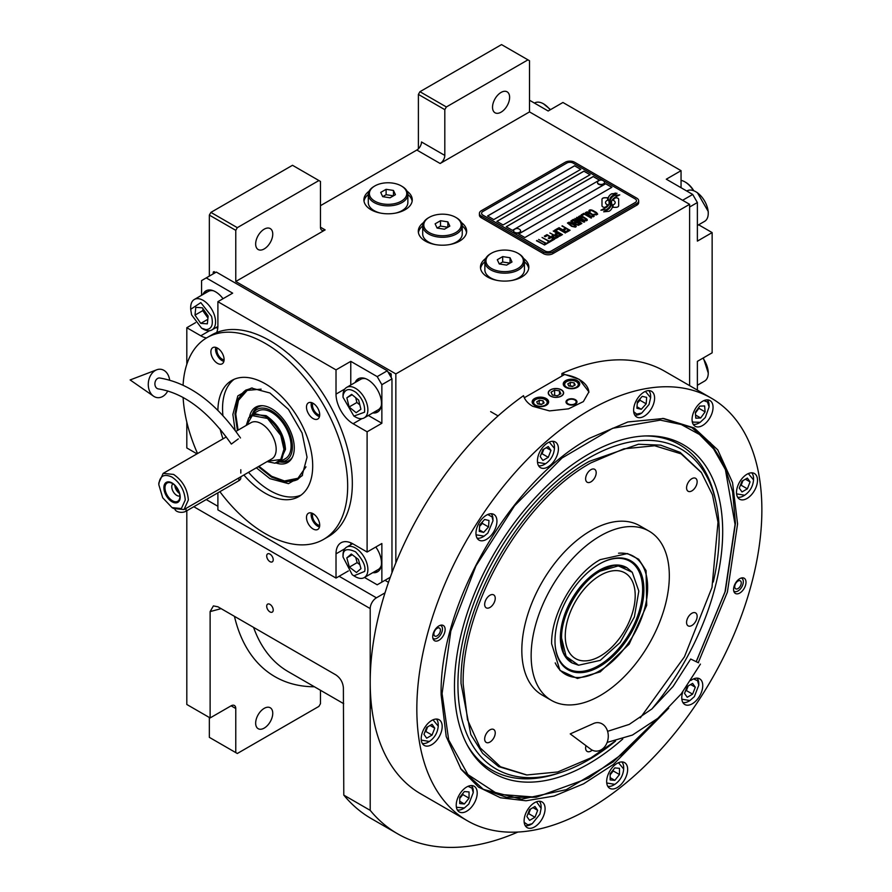 <?xml version="1.0" encoding="UTF-8"?>
<svg xmlns="http://www.w3.org/2000/svg" width="892" height="892" viewBox="0 0 892 892"><rect width="100%" height="100%" fill="white"/><g stroke="black" fill="none" stroke-linecap="round" stroke-linejoin="round"><path stroke-width="1.34" d="M418.393 148.83L418.393 94.407L419.942 91.709L446.368 106.962L527.964 59.853L529.514 60.756L529.514 111.901L440.146 163.492A6.59 3.802 -60 0 0 444.807 155.42L421.492 141.962A6.59 3.802 120 0 1 416.832 150.034L320.473 205.673M209.341 276.107L209.341 215.095L210.891 212.396L237.317 227.661L318.912 180.541L320.473 181.444L320.473 227.204A6.59 3.802 -60 0 0 321.834 230.225A6.59 3.802 -60 0 0 325.134 229.902L235.767 281.493L395.847 373.915L395.847 562.852M423.533 222.576A24.173 13.96 0 0 0 418.303 231.24A24.173 13.96 0 0 0 425.384 241.119A24.173 13.96 0 0 0 451.731 244.14A24.173 13.96 0 0 0 466.661 231.24A24.173 13.96 0 0 0 461.42 222.576M369.132 191.167A24.173 13.96 0 0 0 363.903 199.841A24.173 13.96 0 0 0 370.983 209.709A24.173 13.96 0 0 0 397.33 212.731A24.173 13.96 0 0 0 412.26 199.841A24.173 13.96 0 0 0 407.02 191.167M485.705 258.468A24.173 13.96 0 0 0 480.465 267.143A24.173 13.96 0 0 0 487.556 277.011A24.173 13.96 0 0 0 513.904 280.032A24.173 13.96 0 0 0 528.822 267.143A24.173 13.96 0 0 0 523.593 258.468M529.514 111.901L689.605 204.324L395.847 373.915M444.807 155.42L444.807 109.66L418.393 94.407M210.891 212.396L292.498 165.288L318.912 180.541M255.658 243.984A12.087 6.98 120 0 0 258.167 249.526A12.087 6.98 120 0 0 267.477 246.281A12.087 6.98 120 0 0 272.751 234.117A12.087 6.98 120 0 0 270.254 228.586A12.087 6.98 120 0 0 260.932 231.82A12.087 6.98 120 0 0 255.658 243.984M237.317 227.661L235.767 230.348L235.767 281.493M462.257 225.91A24.173 13.96 180 0 1 466.538 232.589M422.697 225.91A24.173 13.96 0 0 0 418.415 232.589M407.867 194.501A24.173 13.96 180 0 1 412.149 201.179M368.296 194.501A24.173 13.96 0 0 0 364.014 201.179M524.429 261.802A24.173 13.96 180 0 1 528.711 268.481M484.869 261.802A24.173 13.96 0 0 0 480.576 268.481M209.341 215.095L235.767 230.348M384.976 580.313L388.488 582.342M385.021 592.846L376.424 597.807A8.797 5.073 120 0 0 370.202 608.578L370.202 810.36A290.134 167.518 120 0 0 397.654 833.819A290.134 167.518 120 0 0 517.895 832.046M689.605 385.623L689.605 204.324M492.529 107.23A12.087 6.98 120 0 0 495.027 112.771A12.087 6.98 120 0 0 504.348 109.526A12.087 6.98 120 0 0 509.622 97.362A12.087 6.98 120 0 0 507.113 91.831A12.087 6.98 120 0 0 497.803 95.065A12.087 6.98 120 0 0 492.529 107.23M446.368 106.962L444.807 109.66M419.942 91.709L501.538 44.6L527.964 59.853M209.341 717.491L209.341 737.349L235.767 752.603L235.767 708.516A6.59 3.802 -60 0 0 234.395 705.494A6.59 3.802 -60 0 0 231.106 705.817L210.122 717.937L186.807 704.479L186.807 510.77M273.22 610.017A4.616 2.665 -120 0 0 271.201 605.367A4.616 2.665 -120 0 0 267.645 604.129A4.616 2.665 -120 0 0 266.697 606.248A4.616 2.665 -120 0 0 268.704 610.886A4.616 2.665 -120 0 0 272.261 612.124A4.616 2.665 -120 0 0 273.22 610.017M273.22 559.763A4.616 2.665 -120 0 0 271.201 555.114A4.616 2.665 -120 0 0 267.645 553.876A4.616 2.665 -120 0 0 266.697 555.995A4.616 2.665 -120 0 0 268.704 560.633A4.616 2.665 -120 0 0 272.261 561.871A4.616 2.665 -120 0 0 273.22 559.763M210.122 717.937L210.122 611.589L213.4 605.902L217.893 606.783L335.871 674.898C340.376 677.987 342.874 682.269 343.387 687.765L343.788 795.106L370.202 810.36M343.788 795.106A290.134 167.518 120 0 0 371.239 818.566L397.654 833.819M320.473 690.274L320.473 703.699L318.912 706.386L237.317 753.495L235.767 752.603M255.658 723.167A12.087 6.98 120 0 0 258.167 728.697A12.087 6.98 120 0 0 267.477 725.464A12.087 6.98 120 0 0 272.751 713.299A12.087 6.98 120 0 0 270.254 707.769A12.087 6.98 120 0 0 260.932 711.002A12.087 6.98 120 0 0 255.658 723.167M607.563 198.738L607.563 198.648A19.133 11.05 0 0 1 607.63 197.723L604.731 197.723A2.743 1.583 0 0 0 601.988 199.306L601.988 205.751A2.743 1.583 0 0 0 602.791 206.877A2.743 1.583 0 0 0 604.731 207.334L605.099 207.334A12.744 7.359 0 0 0 607.697 204.859A4.828 2.788 0 0 1 606.917 204.502A4.828 2.788 0 0 1 605.512 202.529A4.828 2.788 0 0 1 607.753 200.176A19.133 11.05 180 0 1 607.563 198.738A19.133 11.05 180 0 1 607.563 198.693M607.642 204.937A4.828 2.788 180 0 1 606.917 204.591A4.828 2.788 180 0 1 605.512 202.618A4.828 2.788 180 0 1 605.512 202.573L605.512 202.529M638.683 200.823A6.59 3.802 180 0 0 636.754 198.135L574.593 162.244A6.59 3.802 180 0 0 565.26 162.244L481.334 210.702A6.59 3.802 180 0 0 479.405 213.389A6.59 3.802 180 0 0 481.334 216.076L481.334 217.782L543.507 253.674A6.59 3.802 180 0 0 552.828 253.674L636.754 205.227A6.59 3.802 180 0 0 638.683 202.529L638.683 200.823A6.59 3.802 180 0 1 636.754 203.521L636.754 205.227M481.334 217.782A6.59 3.802 180 0 1 479.405 215.095L479.405 213.389M551.278 250.986L635.204 202.529A4.393 2.542 0 0 0 636.487 200.733A4.393 2.542 0 0 0 635.204 198.938L573.032 163.046A4.393 2.542 0 0 0 566.821 163.046L482.884 211.504A4.393 2.542 0 0 0 481.602 213.3A4.393 2.542 0 0 0 482.884 215.095L545.057 250.986A4.393 2.542 0 0 0 551.278 250.986L551.278 251.076A4.393 2.542 180 0 1 545.057 251.076L482.884 215.184A4.393 2.542 180 0 1 481.602 213.389A4.393 2.542 180 0 1 481.602 213.344M580.803 169.335L574.593 165.745L487.556 215.987L493.767 219.577L580.803 169.335M590.125 174.709L583.914 171.119L496.877 221.372L503.088 224.962L590.125 174.709M599.457 180.095L593.236 176.505L506.199 226.758L512.421 230.348L599.457 180.095M611.89 187.275L605.668 183.685L518.631 233.938L524.853 237.528L611.89 187.275M609.113 202.763A16.725 9.656 180 0 1 609.113 202.807L609.113 202.718A16.725 9.656 0 0 1 609.046 203.61A11.328 6.545 0 0 1 605.59 207.736A130.232 75.184 0 0 1 600.896 210.2L606.348 209.698A20.181 11.652 0 0 0 609.091 207.435A10.526 6.077 0 0 0 610.329 204.569A10.526 6.077 0 0 0 610.273 203.889L610.273 203.978A393.64 227.27 180 0 1 609.827 201.503A16.58 9.578 180 0 1 609.749 200.577A16.58 9.578 180 0 1 609.749 200.533M609.113 202.718A16.725 9.656 0 0 0 608.612 200.365A11.997 6.924 0 0 1 608.244 198.648A11.997 6.924 0 0 1 608.678 196.797L608.678 196.887A11.997 6.924 0 0 0 608.244 198.704M609.749 200.577L609.749 200.488A16.58 9.578 0 0 1 610.128 198.47A10.894 6.289 0 0 1 613.306 195.214A78.195 45.146 0 0 1 617.052 193.308L611.6 193.787A12.655 7.303 0 0 0 608.678 196.797M609.749 200.488A16.58 9.578 0 0 0 609.827 201.414A393.64 227.27 0 0 0 610.273 203.889M610.842 205.639L610.842 205.729A16.725 9.656 180 0 0 610.975 204.513A16.725 9.656 180 0 1 610.975 204.513L610.975 204.424A16.725 9.656 0 0 1 610.842 205.639A12.633 7.292 0 0 1 608.076 209.352A27.44 15.844 0 0 1 603.694 211.805L609.046 211.292A11.93 6.891 0 0 0 612.191 207.524A14.495 8.374 0 0 0 612.336 206.353A14.495 8.374 0 0 0 612.035 204.658L612.035 204.747A31.766 18.342 180 0 1 611.533 202.763A10.314 5.954 180 0 1 611.499 202.228A10.314 5.954 180 0 1 611.499 202.183L611.499 202.138A10.314 5.954 0 0 0 611.533 202.674A31.766 18.342 0 0 0 612.035 204.658M610.975 204.424A16.725 9.656 0 0 0 610.607 202.395A12.488 7.214 0 0 1 610.318 200.856A12.488 7.214 0 0 1 610.619 199.284L610.619 199.373A12.488 7.214 0 0 0 610.318 200.901M611.499 202.138A10.314 5.954 0 0 1 612.581 199.485A17.349 10.013 0 0 1 615.904 196.831A44.143 25.489 0 0 1 619.762 194.869L614.476 195.404A13.034 7.526 0 0 0 610.619 199.284M613.027 207.334L615.926 207.334A2.743 1.583 0 0 0 618.669 205.751L618.669 199.306A2.743 1.583 0 0 0 615.926 197.723L615.569 197.723A12.733 7.359 0 0 0 612.971 200.187A4.828 2.788 0 0 1 615.168 202.529A4.828 2.788 0 0 1 612.916 204.881A19.167 11.061 0 0 1 613.094 206.409A19.167 11.061 0 0 1 613.027 207.334A19.167 11.061 180 0 0 613.094 206.498L613.094 206.409M607.563 198.648A19.133 11.05 0 0 0 607.753 200.176M589.233 211.56L589.991 212.084L590.036 210.913L591.731 210.512L596.525 213.277L595.823 214.247L593.793 214.281L596.28 214.939L597.696 214.125L596.034 212.218L591.842 210.055L589.712 209.943L588.843 210.646L589.233 211.56M593.392 216.801L594.195 216.143L593.793 215.228L590.058 212.809L587.382 211.872L585.408 212.619L589.556 215.964L593.392 216.801M591.162 218.094L583.836 213.344L581.149 214.894L582.142 215.463L584.383 214.18L591.162 218.094M586.535 220.759L587.337 220.101L586.947 219.187L583.201 216.767L580.525 215.819L578.562 216.578L582.699 219.911L586.535 220.759M574.894 218.507L579.967 222.643L573.411 219.365L581.183 223.847L581.852 223.468L576.02 218.808L584.082 222.175L584.751 221.785L576.979 217.302L582.654 221.093L574.894 218.507M574.158 223.323L578.261 225.353L580.581 224.193L572.809 219.711L570.813 221.049L574.158 223.323M575.44 227.159L576.243 226.512L575.853 225.587L572.106 223.167L569.43 222.231L567.468 222.989L571.605 226.323L575.44 227.159M562.306 225.776L565.495 228.129L563.566 229.244L564.558 229.824L566.487 228.698L568.639 229.946L566.409 231.229L567.401 231.809L570.077 230.259L561.938 226.077M559.028 227.661L566.799 232.154L558.66 227.962M565.316 233.013L557.991 228.263L555.303 229.813L556.296 230.381L558.537 229.099L565.316 233.013M554.712 230.158L562.484 234.641L554.345 230.459M556.207 235.41L559.117 236.402L561.447 235.243L553.218 231.017L556.697 233.024L555.147 234.105L556.207 235.41M552.85 237.339L555.761 238.331L558.091 237.183L549.873 232.957L553.341 234.953L551.802 236.045L552.85 237.339M544.287 236.179L545.28 236.748L547.51 235.455L550.163 236.982L548.223 238.108L549.216 238.677L551.156 237.562L553.296 238.8L551.066 240.093L552.059 240.662L554.735 239.112L546.963 234.629L544.287 236.179M547.811 242.167L548.636 242.646L551.457 241.007L550.632 240.528L549.439 241.219L542.057 237.462L548.993 241.476L547.811 242.167M544.376 244.14L545.202 244.62L548.034 242.981L546.015 243.193L538.623 239.446L545.57 243.449L544.376 244.14M536.839 240.472L544.611 244.965L536.471 240.784M593.124 215.619L591.931 216.299L590.002 215.708L586.59 213.478L587.204 212.541L592.678 214.927L592.99 215.975L590.738 216.132L586.479 213.155M586.278 219.577L585.085 220.257L583.145 219.655L579.733 217.425L580.357 216.5L585.821 218.875L586.144 219.934L583.881 220.09L579.633 217.113M576.823 222.543L579.142 223.881L577.726 224.695L575.953 224.193L575.418 223.357L576.823 222.543M573.556 222.721L571.884 221.584L573.355 220.536L575.831 221.974L573.556 222.81L571.884 221.584M575.184 225.977L573.991 226.668L572.051 226.066L568.639 223.836L569.263 222.9L574.727 225.286L575.05 226.334L572.787 226.49L568.527 223.513M556.218 234.641L557.69 233.593L560.165 235.031L558.37 235.878L556.218 234.641L557.31 235.622L558.749 235.934L560.165 235.031M552.862 236.57L554.333 235.533L556.82 236.96L555.014 237.807L552.862 236.57L553.464 237.272L555.404 237.863L556.82 236.96M487.623 216.031L574.593 165.834L580.725 169.38M496.955 221.417L583.914 171.219L590.058 174.754M506.277 226.802L593.236 176.594L599.379 180.139M518.709 233.983L605.668 183.774L611.812 187.32M636.487 200.823L636.487 200.733A4.393 2.542 180 0 1 636.487 200.823A4.393 2.542 180 0 1 635.204 202.618L551.278 251.076M481.334 216.076L543.507 251.979L543.507 253.674M636.754 203.521L552.828 251.979A6.59 3.802 180 0 1 543.507 251.979M609.113 202.807A16.725 9.656 180 0 1 609.046 203.699A11.328 6.545 180 0 1 605.59 207.825A130.232 75.184 180 0 1 601.041 210.222M611.6 193.787L611.6 193.876A12.655 7.303 0 0 0 608.678 196.887M613.283 194.032L611.6 193.876M615.235 193.04L613.283 194.121M616.907 193.374L615.235 193.129M610.329 204.614A10.526 6.077 0 0 0 610.273 203.978M612.336 206.398A14.495 8.374 0 0 0 612.035 204.747M619.617 194.935L614.476 195.493A13.034 7.526 0 0 0 610.619 199.373M610.842 205.729A12.633 7.292 180 0 1 608.076 209.442A27.44 15.844 180 0 1 603.851 211.828M618.669 205.751L618.669 199.395A2.743 1.583 0 0 0 615.926 197.812L615.569 197.812A12.733 7.359 0 0 0 613.016 200.209M615.168 202.529L615.168 202.618A4.828 2.788 180 0 1 615.168 202.618A4.828 2.788 180 0 1 612.938 204.97M607.619 197.812L604.731 197.812A2.743 1.583 0 0 0 601.988 199.395M589.712 209.943L589.043 210.423M590.883 209.843L590.259 209.921M591.842 210.055L590.883 209.943M592.656 210.356L591.842 210.144M593.548 210.791L592.656 210.445M596.034 212.218L593.548 210.88M596.781 212.742L596.034 212.307M594.808 214.27L594.239 214.113M595.365 214.325L594.808 214.359M596.492 213.868L595.823 214.336M594.183 216.154L589.155 212.463L586.758 211.939L585.42 212.709M591.53 217.882L583.836 213.433L581.227 214.939M587.337 220.112L582.298 216.421L579.9 215.897L578.573 216.656M579.967 222.643L573.489 219.41M581.785 223.502L576.02 218.808M584.673 221.829L576.611 217.603M582.654 221.093L574.961 218.562M580.502 224.238L572.809 219.8L570.835 221.105M579.142 223.881L577.336 224.817L575.351 223.591M575.831 221.974L573.556 222.81M576.243 226.523L571.203 222.822L568.806 222.298L567.468 223.067M565.495 228.129L563.644 229.289M568.639 229.946L566.487 231.273M569.999 230.303L562.306 225.866M566.721 232.199L559.028 227.75M565.684 232.801L557.991 228.352L555.382 229.857M562.406 234.685L554.712 230.248M561.369 235.287L553.296 231.061M556.697 233.024L555.17 234.161M558.013 237.227L549.951 233.002M553.341 234.953L551.825 236.09M550.163 236.982L548.301 238.153M553.296 238.8L551.144 240.138M554.657 239.156L546.963 234.719L544.365 236.224M551.39 241.052L549.439 241.308L542.135 237.506M548.993 241.476L547.878 242.211M547.956 243.025L546.015 243.282L538.701 239.491M545.57 243.449L544.455 244.185M544.533 245.01L536.839 240.561M597.506 182.592A3.512 2.029 -0 0 0 597.495 182.793A3.512 2.029 -0 0 0 598.454 184.187A3.512 2.029 180 0 0 602.312 184.677A3.512 2.029 180 0 0 604.531 182.793L604.531 182.392A3.512 2.029 180 0 1 602.312 184.276A3.512 2.029 180 0 1 598.454 183.785A3.512 2.029 0 0 1 597.495 182.392A3.512 2.029 0 0 1 597.874 181.466A4.181 4.181 0 0 1 604.14 181.466A3.512 2.029 180 0 1 604.531 182.392M603.572 180.987A3.512 2.029 180 0 1 604.14 181.466M513.58 231.039A3.512 2.029 -0 0 0 513.569 231.24A3.512 2.029 -0 0 0 514.528 232.645A3.512 2.029 180 0 0 518.386 233.135A3.512 2.029 180 0 0 520.593 231.24L520.593 230.838A3.512 2.029 180 0 1 518.386 232.734A3.512 2.029 180 0 1 514.528 232.232A3.512 2.029 0 0 1 513.569 230.838A3.512 2.029 0 0 1 513.948 229.924A4.181 4.181 0 0 1 520.214 229.924A3.512 2.029 180 0 1 520.593 230.838M519.635 229.445A3.512 2.029 180 0 1 520.214 229.924M524.306 397.743L564.469 374.562A32.971 19.033 180 0 1 579.254 379.49A32.971 19.033 180 0 1 588.898 392.391M561.224 389.893A7.471 4.315 0 0 0 553.073 388.957A7.471 4.315 0 0 0 548.468 392.948A7.471 4.315 0 0 0 550.654 395.992A7.471 4.315 0 0 0 558.793 396.929A7.471 4.315 0 0 0 563.409 392.948A7.471 4.315 0 0 0 561.224 389.893M575.362 399.672A5.497 3.178 180 0 1 576.979 401.924A5.497 3.178 180 0 1 573.578 404.845A5.497 3.178 180 0 1 567.591 404.165A5.497 3.178 180 0 1 565.985 401.924A5.497 3.178 180 0 1 569.375 398.992A5.497 3.178 180 0 1 575.362 399.672M577.302 380.605A8.24 4.761 0 0 0 568.327 379.579A8.24 4.761 0 0 0 563.242 383.973A8.24 4.761 0 0 0 565.651 387.34A8.24 4.761 0 0 0 574.638 388.366A8.24 4.761 0 0 0 579.722 383.973A8.24 4.761 0 0 0 577.302 380.605M546.227 398.557A8.24 4.761 0 0 0 537.24 397.52A8.24 4.761 0 0 0 532.156 401.924A8.24 4.761 0 0 0 534.564 405.28A8.24 4.761 0 0 0 543.551 406.317A8.24 4.761 0 0 0 548.636 401.924A8.24 4.761 0 0 0 546.227 398.557M566.041 381.999L566.665 381.642A6.813 3.936 0 0 0 566.665 387.206A6.813 3.936 0 0 0 576.299 387.206A6.813 3.936 0 0 0 576.299 381.642A6.813 3.936 0 0 0 566.665 381.642L566.041 381.999A7.694 4.438 0 0 0 563.789 385.143A7.694 4.438 0 0 0 563.878 385.801M576.923 381.999L576.299 381.642L576.923 381.999A7.694 4.438 0 0 1 579.176 385.143L579.176 385.678M575.162 384.987L574.169 382.869L570.49 382.3L567.803 383.85L568.784 385.98L572.463 386.548L575.162 384.987M570.49 382.3L570.01 386.169M572.943 386.269L570.49 385.89M574.169 382.869L574.169 385.556M579.086 385.801A7.694 4.438 0 0 0 579.176 385.143M534.955 399.939L535.579 399.583A6.813 3.936 0 0 0 535.579 405.146A6.813 3.936 0 0 0 545.213 405.146A6.813 3.936 0 0 0 545.213 399.583A6.813 3.936 0 0 0 535.579 399.583L534.955 399.939A7.694 4.438 0 0 0 532.702 403.084A7.694 4.438 0 0 0 532.792 403.753M545.837 399.939L545.213 399.583L545.837 399.939A7.694 4.438 0 0 1 548.089 403.084L548.089 403.63M544.075 402.939L543.083 400.809L539.415 400.24L536.716 401.801L537.698 403.92L541.377 404.489L544.075 402.939M539.415 400.24L538.924 404.109M541.857 404.21L539.415 403.831M543.083 400.809L543.083 403.507M548 403.753A7.694 4.438 0 0 0 548.089 403.084M575.764 400.809A4.694 2.709 180 0 1 574.147 404.154A4.694 2.709 180 0 1 568.159 403.831A4.694 2.709 0 0 1 567.189 400.809A4.694 2.709 0 0 1 574.805 400.006A4.694 2.709 180 0 1 575.764 400.809L576.5 401.757A5.497 3.178 180 0 1 576.89 402.482M567.189 400.809L566.465 401.757A5.497 3.178 0 0 0 566.074 402.482M550.498 389.804L550.498 389.804A7.694 4.438 0 0 0 550.498 396.081A7.694 4.438 0 0 0 561.38 396.081A7.694 4.438 0 0 0 561.38 389.804L561.38 389.804A7.694 4.438 0 0 0 550.498 389.804M559.529 390.874L554.623 390.116L551.033 392.19L552.349 395.022L557.255 395.78L560.845 393.707L559.529 390.874L559.529 394.465M554.623 390.116L554.623 395.368M736.602 493.867L744.675 495.238C750.016 491.503 752.971 486.385 753.539 479.896L753.539 478.458A14.283 8.251 120 0 0 751.7 472.805M743.437 495.952L744.664 495.238L743.437 495.952A14.283 8.251 120 0 1 737.628 497.19M753.539 479.896L748.31 473.585M741.988 481.178L739.29 488.114L741.988 491.949L747.373 488.838L750.061 481.903L747.373 478.067L741.988 481.178M750.061 481.903L745.4 479.205M747.373 488.838L741.152 485.248L742.947 480.621M740.193 485.805L741.152 485.248M421.292 740.115L429.364 741.475C434.705 737.74 437.66 732.633 438.228 726.133L438.228 724.694A14.283 8.251 120 0 0 436.389 719.052M422.317 743.426A14.283 8.251 120 0 0 428.127 742.2L429.364 741.486L428.127 742.2A14.283 8.251 120 0 0 428.138 742.189M438.228 726.133L432.999 719.822M426.677 727.415L423.979 734.361L426.677 738.186L432.062 735.075L434.75 728.14L432.062 724.315L426.677 727.415M434.75 728.14L430.089 725.452M432.062 735.075L425.841 731.485L427.636 726.868M424.882 732.042L425.841 731.485M537.508 462.357L545.592 463.728C550.933 459.993 553.887 454.875 554.445 448.386L554.445 446.948A14.283 8.251 120 0 0 552.605 441.295M544.343 464.442L545.581 463.728L544.343 464.442A14.283 8.251 120 0 0 544.354 464.442A14.283 8.251 120 0 1 538.534 465.68M554.445 448.386L549.227 442.064M542.894 449.668L540.206 456.604L542.894 460.439L548.279 457.328L550.977 450.382L548.279 446.558L542.894 449.668M550.977 450.382L546.305 447.695M548.279 457.328L542.068 453.738L543.864 449.111M541.098 454.296L542.068 453.738M441.317 625.091A8.797 5.073 -60 0 1 441.384 625.259L442.109 627.009A7.526 4.348 -60 0 1 442.454 628.994A7.526 4.348 120 0 1 435.24 638.906L433.356 639.163A8.797 5.073 120 0 1 433.189 639.185M440.302 625.303A7.526 4.348 -60 0 1 442.109 627.009M432.854 638.193A7.526 4.348 120 0 0 435.24 638.906M440.403 630.187A4.616 2.665 120 0 0 439.444 628.068A4.616 2.665 120 0 0 435.887 629.306A4.616 2.665 120 0 0 433.869 633.956A4.616 2.665 120 0 0 434.828 636.063A4.616 2.665 120 0 0 438.385 634.825A4.616 2.665 120 0 0 440.403 630.187M742.177 577.838A8.797 5.073 -60 0 1 742.256 578.005L742.969 579.755A7.526 4.348 -60 0 1 743.315 581.74A7.526 4.348 120 0 1 736.101 591.652L734.227 591.909A8.797 5.073 120 0 1 734.049 591.92M741.163 578.049A7.526 4.348 -60 0 1 742.969 579.755M733.726 590.939A7.526 4.348 120 0 0 736.101 591.652M741.263 582.933A4.616 2.665 120 0 0 740.304 580.815A4.616 2.665 120 0 0 736.747 582.052A4.616 2.665 120 0 0 734.729 586.702A4.616 2.665 120 0 0 735.688 588.809A4.616 2.665 120 0 0 739.245 587.572A4.616 2.665 120 0 0 741.263 582.933M640.311 717.87L684.465 656.78L711.994 587.46L718.004 522.199L712.452 494.815L701.435 472.615L681.12 453.861L654.683 445.755L623.921 448.821L590.905 462.87C522.645 500.245 461.409 606.315 463.171 684.119L467.508 719.744L480.231 747.92L500.479 766.752L526.871 774.97L557.745 771.959L590.905 757.865L615.212 741.141M701.168 472.247L680.072 452.333L660.638 445.141L638.449 444.249L589.356 461.32C520.794 498.862 459.28 605.4 461.053 683.551L470.82 734.607L482.672 753.372L498.628 766.607L526.403 774.925M600.238 671.877L577.447 678.477L559.975 670.438L551.635 643.812C550.966 614.209 574.258 573.857 600.238 559.641L627.466 553.553L638.694 559.251L646.064 570.624L646.7 605.367L629.128 644.191L600.238 671.877M600.238 535.981A97.707 56.408 -60 0 1 649.086 531.141A97.707 56.408 -60 0 1 664.061 609.437A97.707 56.408 -60 0 1 600.238 695.526A97.707 56.408 120 0 1 551.379 700.365A97.707 56.408 120 0 1 536.404 622.081A97.707 56.408 120 0 1 600.238 535.981M551.379 700.365L542.057 694.979A97.707 56.408 120 0 1 527.083 616.695A97.707 56.408 120 0 1 590.905 530.595A97.707 56.408 -60 0 1 639.754 525.756L649.086 531.141M489.953 607.452A7.471 4.315 120 0 0 494.837 600.873A7.471 4.315 120 0 0 493.689 594.886A7.471 4.315 120 0 0 489.953 595.254A7.471 4.315 120 0 0 485.07 601.832A7.471 4.315 120 0 0 486.218 607.831A7.471 4.315 120 0 0 489.953 607.452M489.953 742.055A7.471 4.315 120 0 0 494.837 735.476A7.471 4.315 120 0 0 493.689 729.489A7.471 4.315 120 0 0 489.953 729.857A7.471 4.315 120 0 0 485.07 736.435A7.471 4.315 120 0 0 486.218 742.423A7.471 4.315 120 0 0 489.953 742.055M585.966 745.656A7.471 4.315 120 0 0 587.17 751.443A7.471 4.315 120 0 0 590.905 751.075A7.471 4.315 120 0 0 592.199 750.139M691.857 625.493A7.471 4.315 120 0 0 696.741 618.903A7.471 4.315 120 0 0 695.593 612.916A7.471 4.315 120 0 0 691.857 613.283A7.471 4.315 120 0 0 686.974 619.873A7.471 4.315 120 0 0 688.122 625.861A7.471 4.315 120 0 0 691.857 625.493M691.857 490.89A7.471 4.315 120 0 0 696.741 484.3A7.471 4.315 120 0 0 695.593 478.313A7.471 4.315 120 0 0 691.857 478.681A7.471 4.315 120 0 0 686.974 485.27A7.471 4.315 120 0 0 688.122 491.258A7.471 4.315 120 0 0 691.857 490.89M590.905 481.87A7.471 4.315 120 0 0 595.789 475.291A7.471 4.315 120 0 0 594.641 469.303A7.471 4.315 120 0 0 590.905 469.671A7.471 4.315 120 0 0 586.022 476.25A7.471 4.315 120 0 0 587.17 482.238A7.471 4.315 120 0 0 590.905 481.87M668.732 708.17L613.328 764.533L583.591 783.823L554.088 796.065L526.001 800.782L500.479 797.76L478.558 787.123L461.108 769.317L446.212 736.547L441.139 695.046C439.087 604.776 510.157 481.691 589.356 438.329L627.834 421.972L663.659 418.482L694.277 428.015L717.77 449.88L732.533 482.572L737.572 523.905L727.404 592.087L698.269 662.667M711.348 398.178L664.718 371.262A243.984 140.858 120 0 0 561.938 373.492L579.254 379.334L588.91 391.878L583.357 401.612L568.55 408.826L549.505 410.9L532.624 406.261C527.841 403.44 524.797 399.906 523.515 395.669A243.984 140.858 120 0 0 370.202 682.157A243.984 140.858 120 0 0 420.734 793.847L467.363 820.763A243.984 140.858 120 0 0 655.375 755.401A243.984 140.858 120 0 0 761.868 509.867A243.984 140.858 120 0 0 711.348 398.178A243.984 140.858 120 0 0 523.336 463.55A243.984 140.858 120 0 0 416.832 709.073A243.984 140.858 120 0 0 467.363 820.763M561.938 373.492L561.938 376.023M432.709 636.687A8.797 5.073 -60 0 1 436.545 627.845A8.797 5.073 -60 0 1 443.313 625.493A8.797 5.073 -60 0 1 445.141 629.518A8.797 5.073 -60 0 1 441.306 638.36A8.797 5.073 -60 0 1 434.527 640.712A8.797 5.073 -60 0 1 432.709 636.687M733.57 589.434A8.797 5.073 -60 0 1 737.405 580.592A8.797 5.073 -60 0 1 744.184 578.228A8.797 5.073 -60 0 1 746.002 582.253A8.797 5.073 -60 0 1 742.166 591.106A8.797 5.073 -60 0 1 735.387 593.459A8.797 5.073 -60 0 1 733.57 589.434M475.96 533.338A14.841 8.563 120 0 0 479.037 540.128A14.841 8.563 120 0 0 490.466 536.148A14.841 8.563 120 0 0 496.944 521.218A14.841 8.563 120 0 0 493.867 514.428A14.841 8.563 120 0 0 482.438 518.408A14.841 8.563 120 0 0 475.96 533.338M537.43 460.896A14.841 8.563 120 0 0 540.496 467.687A14.841 8.563 120 0 0 551.936 463.717A14.841 8.563 120 0 0 558.414 448.788A14.841 8.563 120 0 0 555.337 441.997A14.841 8.563 120 0 0 543.908 445.967A14.841 8.563 120 0 0 537.43 460.896M633.61 410.22A14.841 8.563 120 0 0 636.687 417.01A14.841 8.563 120 0 0 648.116 413.029A14.841 8.563 120 0 0 654.594 398.1A14.841 8.563 120 0 0 651.528 391.309A14.841 8.563 120 0 0 640.088 395.279A14.841 8.563 120 0 0 633.61 410.22M692.058 419.463A14.841 8.563 120 0 0 695.136 426.253A14.841 8.563 120 0 0 706.564 422.284A14.841 8.563 120 0 0 713.043 407.354A14.841 8.563 120 0 0 709.965 400.564A14.841 8.563 120 0 0 698.536 404.533A14.841 8.563 120 0 0 692.058 419.463M736.513 492.406A14.841 8.563 120 0 0 739.591 499.208A14.841 8.563 120 0 0 751.019 495.227A14.841 8.563 120 0 0 757.498 480.297A14.841 8.563 120 0 0 754.42 473.507A14.841 8.563 120 0 0 742.991 477.476A14.841 8.563 120 0 0 736.513 492.406M682.815 691.835A14.841 8.563 120 0 0 681.767 697.722A14.841 8.563 120 0 0 684.833 704.524A14.841 8.563 120 0 0 696.273 700.543A14.841 8.563 120 0 0 702.751 685.613A14.841 8.563 120 0 0 699.674 678.823A14.841 8.563 120 0 0 690.821 680.496M606.66 781.526A14.841 8.563 120 0 0 609.738 788.316A14.841 8.563 120 0 0 621.167 784.347A14.841 8.563 120 0 0 627.645 769.417A14.841 8.563 120 0 0 624.567 762.615A14.841 8.563 120 0 0 613.139 766.596A14.841 8.563 120 0 0 606.66 781.526M524.106 820.852A14.841 8.563 120 0 0 527.183 827.642A14.841 8.563 120 0 0 538.612 823.662A14.841 8.563 120 0 0 545.09 808.732A14.841 8.563 120 0 0 542.024 801.941A14.841 8.563 120 0 0 530.584 805.911A14.841 8.563 120 0 0 524.106 820.852M456.225 805.153A14.841 8.563 120 0 0 459.302 811.943A14.841 8.563 120 0 0 470.731 807.974A14.841 8.563 120 0 0 477.209 793.044A14.841 8.563 120 0 0 474.143 786.242A14.841 8.563 120 0 0 462.703 790.223A14.841 8.563 120 0 0 456.225 805.153M421.202 738.654A14.841 8.563 120 0 0 424.28 745.444A14.841 8.563 120 0 0 435.709 741.464A14.841 8.563 120 0 0 442.187 726.534A14.841 8.563 120 0 0 439.12 719.744A14.841 8.563 120 0 0 427.681 723.724A14.841 8.563 120 0 0 421.202 738.654M662.633 418.393L692.203 427.736L710.567 442.978L724.215 464.576L732.611 491.704L735.454 523.325L725.319 591.273L696.295 661.585M657.538 718.584L613.161 761.891L566.208 789.699L521.452 799.199L483.397 789.409L460.506 768.469M456.314 806.613L456.715 807.293L464.386 807.985L468.813 804.049L473.251 792.631L472.058 788.205L468.021 786.32M473.251 792.631L473.251 791.204A14.283 8.251 120 0 0 471.89 786.153A14.283 8.251 120 0 0 471.411 785.551M457.34 809.936A14.283 8.251 120 0 0 463.149 808.698L464.386 807.985M459.726 797.337L459.726 803.547L464.386 803.971L469.047 798.173L469.047 791.951L464.386 791.538L459.726 797.337M469.047 798.173L462.837 794.582L462.837 793.467M459.726 798.44L462.837 794.582M464.386 803.971L459.726 801.272M524.195 822.312L527.841 824.866L532.268 823.673L539.939 814.128L541.132 808.33L536.694 802.031L535.902 802.019M541.132 808.33L541.132 806.892A14.283 8.251 120 0 0 539.292 801.25M525.221 825.624A14.283 8.251 120 0 0 525.979 825.747A14.283 8.251 120 0 0 531.03 824.386L532.268 823.673M526.882 816.548L529.58 820.384L534.966 817.273L537.653 810.337L534.966 806.502L529.58 809.613L526.882 816.548M537.653 810.337L532.992 807.639M534.966 817.273L528.744 813.682L530.539 809.055M527.785 814.24L528.744 813.682M606.738 782.986L614.822 784.358C620.163 780.623 623.118 775.505 623.675 769.004L618.457 762.693M623.675 767.577L623.675 769.004L623.675 767.577A14.283 8.251 120 0 0 621.847 761.924M607.764 786.298A14.283 8.251 120 0 0 613.573 785.072L613.573 785.072A14.283 8.251 120 0 0 613.584 785.06L614.822 784.358L613.573 785.072M610.161 779.92L614.822 780.344L619.483 774.535L619.483 768.324L614.822 767.901L610.161 773.71L610.161 779.92M614.822 780.344L610.161 777.646M619.483 774.535L613.261 770.956L613.261 769.841M610.161 774.813L613.261 770.956M681.845 699.183L689.929 700.554L694.355 696.63L698.782 685.212L697.6 680.774L693.563 678.901M698.782 685.212L698.782 683.774A14.283 8.251 120 0 0 697.433 678.723A14.283 8.251 120 0 0 696.942 678.121M682.871 702.506A14.283 8.251 120 0 0 688.68 701.268L689.929 700.554M687.23 697.265L692.616 694.154L695.303 687.219L692.616 683.383L687.23 686.494L684.543 693.43L687.23 697.265M692.616 694.154L686.394 690.564L688.189 685.937M685.435 691.122L686.394 690.564M695.303 687.219L690.642 684.521M476.038 534.799L484.122 536.159L487.868 533.037L492.975 520.817L492.15 516.97L487.757 514.506M492.975 520.817L492.975 519.378A14.283 8.251 120 0 0 492.038 514.996A14.283 8.251 120 0 0 491.146 513.736M477.064 538.11A14.283 8.251 120 0 0 482.873 536.884L484.122 536.159M479.706 524.909L479.238 531.376L483.654 532.401L488.526 526.949L488.994 520.493L484.59 519.467L479.706 524.909M488.526 526.949L482.316 523.359L482.416 521.887M479.606 526.392L482.316 523.359M483.654 532.401L479.35 529.915M633.699 411.68L636.698 414.122L641.772 413.041L649.03 404.489L650.636 397.698L645.407 391.387M634.725 414.992A14.283 8.251 120 0 0 634.736 414.992A14.283 8.251 120 0 0 640.534 413.765L641.772 413.041M650.636 397.698L650.636 396.26A14.283 8.251 120 0 0 648.796 390.618M642.24 396.349L637.367 401.79L636.899 408.257L641.303 409.272L646.187 403.831L646.655 397.364L642.24 396.349M646.187 403.831L639.965 400.24L640.077 398.769M637.256 403.262L639.965 400.24M641.303 409.272L636.999 406.797M692.136 420.924L692.961 422.117L700.22 422.295L705.304 417.512L709.084 406.953L707.479 402.002L703.855 400.631M709.084 406.953L709.084 405.514A14.283 8.251 120 0 0 707.256 399.872A14.283 8.251 120 0 0 707.244 399.861M693.162 424.246A14.283 8.251 120 0 0 698.971 423.009L700.22 422.295M695.336 412.249L695.805 418.181L700.688 417.991L705.104 411.87L704.635 405.949L699.752 406.139L695.336 412.249M705.104 411.87L698.882 408.28L698.815 407.432M695.403 413.096L698.882 408.28M700.688 417.991L695.559 415.025M696.239 661.552L725.018 591.82L735.064 524.451L725.419 469.66L714.336 449.68L699.473 434.482L681.287 424.536L660.303 420.132L612.57 428.305L562.005 458.031L514.584 505.753L475.982 565.818L450.817 631.034L442.086 693.597L448.698 740.003L467.921 774.602L498.026 794.27L536.304 797.214L588.575 778.17L623.898 752.792L657.125 718.93M725.285 469.348L710.69 443.87L691.579 427.38M482.773 789.052L506.611 797.359L536.025 797.258M651.963 708.895A189.661 109.504 120 0 0 722.687 531.599A189.661 109.504 -60 0 0 646.834 435.898A189.661 109.504 -60 0 0 454.463 686.45A189.661 109.504 120 0 0 467.776 746.035A189.661 109.504 120 0 0 622.794 739M713.277 582.019A184.767 106.672 120 0 0 719.22 533.594A184.767 106.672 -60 0 0 716.064 502.419A184.767 106.672 -60 0 0 574.192 467.386A184.767 106.672 -60 0 0 457.93 684.454A184.767 106.672 120 0 0 559.998 772.728L556.697 773.788A187.799 108.423 -60 0 1 466.962 744.53M645.117 435.954A187.799 108.423 -60 0 1 715.317 499.029L716.064 502.419M559.998 772.728A184.767 106.672 120 0 0 615.547 741.062M561.581 638.07L566.097 656.389L578.573 665.22L600.238 660.381L620.152 642.508L634.368 616.974L638.828 591.095L632.238 572.274L618.357 565.874L600.238 571.125C579.577 582.431 561.057 614.532 561.581 638.07M632.238 572.274L626.931 567.713L614.32 565.272L599.457 570.445C578.696 581.807 560.064 614.075 560.6 637.735L563.554 653.2L571.984 662.901L578.573 665.22M600.238 575.373A49.45 28.555 120 0 0 567.925 618.959A49.45 28.555 120 0 0 575.507 658.586A49.45 28.555 120 0 0 600.238 656.133A49.45 28.555 120 0 0 632.539 612.559A49.45 28.555 120 0 0 624.957 572.92A49.45 28.555 120 0 0 600.238 575.373M555.214 662.89A68.138 39.337 -60 0 0 565.383 674.319A68.138 39.337 -60 0 0 600.138 670.539A68.138 39.337 120 0 0 644.102 610.462A68.138 39.337 120 0 0 633.521 556.296A68.138 39.337 120 0 0 618.535 553.207M600.082 666.268A62.864 36.293 120 0 0 643.868 591.753A62.864 36.293 120 0 0 603.694 561.759A62.864 36.293 120 0 0 598.833 564.346A62.864 36.293 -60 0 0 555.203 645.752A62.864 36.293 -60 0 0 600.082 666.268M603.338 561.938A62.016 35.803 -60 0 1 642.586 591.898A62.016 35.803 -60 0 1 599.402 665.187A62.016 35.803 -60 0 1 555.17 645.351M626.931 567.713L626.697 567.58A54.947 31.722 120 0 0 598.677 570.624A54.947 31.722 -60 0 0 563.22 619.081A54.947 31.722 -60 0 0 571.75 662.756L571.984 662.901M235.098 430.334L232.868 414.423L237.818 395.903L251.366 388.042L269.919 392.982L288.473 409.417L302.076 432.954L307.049 457.25L302.053 475.837L288.473 483.642L269.953 478.67L256.339 467.809M302.578 475.057L297.337 479.673L285.485 481.97L271.514 477.12L258.334 466.661M387.306 370.782L377.204 376.614L350.779 361.36L336.016 369.879L217.893 301.686L232.656 293.156L206.23 277.903L216.332 272.071L387.306 370.782L391.967 378.855L391.967 572.753M391.967 378.855L381.865 384.686L377.204 376.614M381.865 384.686L381.865 423.276L367.103 431.795L367.103 552.048L381.865 543.518L381.865 582.108L390.306 577.224M364.471 577.447L377.204 584.795L381.865 582.108M217.893 492.819L217.893 509.867L336.016 578.072L348.382 570.925M197.009 453.838L186.807 447.951L186.807 422.083M186.807 364.349L186.807 327.71L195.593 322.636M201.57 295.285L201.57 280.601L206.23 277.903M312.847 513.569A7.471 4.315 -120 0 0 312.479 515.587A7.471 4.315 -120 0 0 319.704 525.433M312.847 403.162A7.471 4.315 -120 0 0 312.479 405.18A7.471 4.315 -120 0 0 319.704 415.036M217.235 347.958A7.471 4.315 -120 0 0 216.868 349.987A7.471 4.315 -120 0 0 224.093 359.833M223.033 298.72A19.234 11.105 -120 0 0 205.94 290.859A19.234 11.105 -120 0 0 202.874 294.538M216.054 327.542A24.173 13.96 -120 0 0 217.748 328.368M217.893 301.686L217.893 325.915A24.173 13.96 60 0 1 216.667 332.538M289.911 355.072A3.624 2.096 -120 0 0 288.45 353.823M251.466 332.471A3.624 2.096 -120 0 0 250.005 332.036M206.52 337.957A24.173 13.96 60 0 1 200.789 335.782L209.62 330.687M186.807 327.71L200.789 335.782M336.016 578.072L336.016 553.843A24.173 13.96 60 0 1 341.023 542.771A24.173 13.96 60 0 1 353.109 543.964L367.103 552.048M367.103 431.795L353.109 423.722A24.173 13.96 60 0 1 336.016 394.108L344.836 389.012M336.016 369.879L336.016 394.108M350.779 361.36L350.779 385.021M372.767 412.929A19.234 11.105 -120 0 0 377.494 412.115A19.234 11.105 -120 0 0 381.475 403.307A19.234 11.105 -120 0 0 373.079 383.95A19.234 11.105 -120 0 0 358.261 378.799A19.234 11.105 -120 0 0 355.183 382.478M368.363 415.482L381.865 423.276M372.767 572.664A19.234 11.105 -120 0 0 377.494 571.839A19.234 11.105 -120 0 0 381.475 563.03A19.234 11.105 -120 0 0 375.811 547.008M350.924 542.86A24.173 13.96 -120 0 0 350.79 544.744M374.328 571.761A19.234 11.105 -120 0 0 378.241 571.337M356.744 381.575A19.234 11.105 60 0 1 359.063 378.409M374.328 412.037A19.234 11.105 -120 0 0 378.241 411.613M204.424 293.646A19.234 11.105 60 0 1 206.754 290.469M237.45 430.49L234.986 413.855L237.763 399.315L245.69 390.205L252.302 387.975M391.187 377.506L391.187 373.926L388.076 372.131M215.563 272.517L214.002 271.625L213.233 272.071L213.233 273.866M388.856 578.072L389.804 578.618M391.187 373.926L390.406 374.372L388.856 373.469M214.782 272.974L213.233 272.071M390.406 376.168L390.406 374.372M205.94 329.627C211.672 329.159 213.534 324.721 211.538 316.303L200.811 302.622L190.687 309.312L191.602 314.876L201.57 328.156L205.94 329.627M201.57 328.156L203.131 329.059A17.584 10.158 -120 0 0 208.115 330.731A17.584 10.158 -120 0 0 211.917 329.928A17.584 10.158 -120 0 0 214.515 315.512A17.584 10.158 -120 0 0 194.333 299.467A17.584 10.158 -120 0 0 190.687 307.517L190.687 309.312M194.333 299.467L208.327 291.394A17.584 10.158 60 0 1 213.444 290.781M195.794 307.339L194.991 315.121L200.778 323.372L207.357 323.841L208.148 316.069L202.361 307.818L195.794 307.339M194.991 315.121L202.763 310.639L207.947 318.031M202.963 308.677L202.763 310.639M200.778 323.372L207.814 319.314M352.206 574.693L353.89 575.819L364.638 571.415C366.043 566.465 363.022 559.942 355.573 551.825C347.467 548.145 343.32 549.238 343.141 555.114L343.007 556.976L352.206 574.693M353.89 575.819L355.44 576.723A17.584 10.158 -120 0 0 364.237 577.592A17.584 10.158 -120 0 0 367.727 571.683A17.584 10.158 -120 0 0 361.082 552.817A17.584 10.158 -120 0 0 346.653 547.13A17.584 10.158 -120 0 0 343.152 553.051A17.584 10.158 -120 0 0 343.007 555.181L343.007 556.976M364.237 577.592L378.219 569.52A17.584 10.158 -120 0 0 381.308 565.383M351.303 554.032L346.798 557.879L349.374 567.111L356.465 572.486L360.981 568.639L358.394 559.418L351.303 554.032M346.798 557.879L352.24 554.746M349.374 567.111L357.146 562.618L359.866 564.681M355.674 557.344L357.146 562.618M356.075 392.491C349.508 387.964 345.226 388.745 343.23 394.844L343.007 397.252L353.89 416.096L364.538 412.215C365.185 405.001 362.364 398.434 356.075 392.491M353.89 416.096L355.44 416.988A17.584 10.158 -120 0 0 364.237 417.869A17.584 10.158 -120 0 0 367.615 412.561A17.584 10.158 -120 0 0 357.948 390.016A17.584 10.158 -120 0 0 346.653 387.407A17.584 10.158 -120 0 0 343.264 392.714A17.584 10.158 -120 0 0 343.007 395.457L343.007 397.252M381.308 405.659A17.584 10.158 60 0 1 378.219 409.785L364.237 417.869M365.753 378.721A17.584 10.158 -120 0 0 360.636 379.334L346.653 387.407M356.153 412.706L360.914 409.261L358.651 400.084L351.626 394.364L346.854 397.799L349.118 406.975L356.153 412.706M349.118 406.975L356.889 402.493L359.844 404.89M355.707 397.687L356.889 402.493M346.854 397.799L352.117 394.766M258.97 466.293L271.67 476.306L284.481 480.966L297.928 478.268L305.978 466.839M284.481 480.966L285.786 481.145A51.658 29.826 -120 0 0 297.95 479.305M246.315 389.86A51.658 29.826 -120 0 0 238.632 399.471L235.767 414.122L238.086 430.122M261.133 389.146L247.195 390.395L238.131 400.698M276.286 463.06A31.956 18.453 -120 0 0 292.018 457.942A31.956 18.453 -120 0 0 294.271 447.895A31.956 18.453 60 0 0 261.847 405.682A31.956 18.453 60 0 0 249.548 416.754M292.442 457.105A30.952 17.873 60 0 1 279.798 461.878L285.496 449.3C284.347 435.006 277.869 423.789 266.072 415.65L252.336 414.289A30.952 17.873 60 0 1 262.783 405.726M280.289 461.599A29.325 16.926 -120 0 0 292.398 446.825A29.325 16.926 60 0 0 276.074 414A29.325 16.926 60 0 0 252.804 414.011M275.015 463.182L279.809 461.878L285.407 458.644A27.474 15.866 -120 0 0 291.093 446.067A27.474 15.866 60 0 0 279.107 418.415A27.474 15.866 60 0 0 257.933 411.056L252.336 414.289L248.812 417.768M697.377 390.116L697.377 361.36L712.139 352.831L712.139 232.589L697.377 241.119L697.377 202.529L689.605 207.022M682.603 200.287L692.705 194.456L697.377 202.529M692.705 194.456L666.291 179.203L681.053 170.673L562.93 102.48L548.167 110.998L529.514 100.239M681.053 170.673L681.053 187.721M712.139 232.589L698.637 224.795M702.918 358.16A17.584 10.158 60 0 1 708.248 373.023A17.584 10.158 60 0 1 704.613 381.074L697.377 385.255M703.353 357.904L708.248 373.023M686.784 191.033L687.03 190.888A17.584 10.158 60 0 1 695.816 191.758A17.584 10.158 60 0 1 708.248 213.3A17.584 10.158 60 0 1 706.118 220.112A17.584 10.158 60 0 1 704.613 221.35L697.377 225.531M695.816 191.758L697.377 192.661L708.248 211.504L708.248 213.3M534.464 103.093L534.709 102.959A17.584 10.158 60 0 1 539.861 102.346A17.584 10.158 60 0 1 543.507 103.829A17.584 10.158 60 0 1 550.13 109.861M543.507 103.829L550.554 109.627M172.044 477.12C164.016 473.384 159.612 475.927 158.832 484.746L162.701 497.758L172.044 507.626L181.377 508.552L185.257 499.999C184.466 490.277 180.061 482.65 172.044 477.12M172.145 507.682L173.594 508.518L184.031 509.555L188.357 499.999C187.487 489.139 182.559 480.61 173.594 474.421L163.158 473.384L158.832 482.951L158.832 484.679M267.121 461.588L274.892 463.204L281.883 459.146L284.436 449.579C283.31 435.497 276.921 424.447 265.292 416.419L255.736 413.855L248.734 417.88L246.237 425.417M163.883 487.656A11.54 6.668 -120 0 0 172.044 501.795A11.54 6.668 -120 0 0 180.195 497.078A11.54 6.668 -120 0 0 172.044 482.951A11.54 6.668 -120 0 0 163.883 487.656M179.905 496.443A10.548 6.088 60 0 1 179.415 499.23A10.548 6.088 60 0 1 171.086 499.832A10.548 6.088 60 0 1 164.987 487.835A10.548 6.088 -120 0 1 169.781 482.55A10.548 6.088 -120 0 1 179.905 496.443M179.894 495.919A7.036 4.059 60 0 1 174.62 493.599A7.036 4.059 60 0 1 171.777 486.776A7.036 4.059 -120 0 1 172.892 483.798M179.504 493.443A7.036 4.059 60 0 1 174.843 485.371M178.991 491.804A5.497 3.178 60 0 1 176.014 486.631M174.877 509.198A6.59 3.802 -0 0 0 176.705 511.216A6.59 3.802 -0 0 0 186.027 511.216L238.878 480.71A6.59 3.802 -0 0 0 240.807 478.012L240.807 476.785M319.481 416.597A9.344 5.397 60 0 1 311.163 404.422A9.344 5.397 60 0 1 311.386 402.571M223.87 361.394A9.344 5.397 60 0 1 215.541 349.218A9.344 5.397 60 0 1 215.775 347.367M319.481 526.994A9.344 5.397 60 0 1 311.163 514.829A9.344 5.397 60 0 1 311.386 512.978M219.878 491.67A116.495 67.257 -120 0 0 265.292 533.65A116.495 67.257 -120 0 0 323.54 539.415L328.2 536.728A116.495 67.257 -120 0 0 346.063 443.38A116.495 67.257 -120 0 0 269.953 340.722A116.495 67.257 -120 0 0 211.705 334.946L207.044 337.644A116.495 67.257 -120 0 0 183.083 385.088M301.061 495.105A67.045 38.702 60 0 1 269.953 490.578A67.045 38.702 60 0 1 248.545 472.314M222.933 415.616A67.045 38.702 60 0 1 234.183 379.267M319.704 414.747A9.344 5.397 60 0 1 317.775 419.017A9.344 5.397 60 0 1 310.572 416.519A9.344 5.397 60 0 1 306.491 407.12A9.344 5.397 60 0 1 308.431 402.838A9.344 5.397 60 0 1 315.634 405.336A9.344 5.397 60 0 1 319.704 414.747M224.093 359.543A9.344 5.397 60 0 1 222.164 363.813A9.344 5.397 60 0 1 214.961 361.316A9.344 5.397 60 0 1 210.88 351.916A9.344 5.397 60 0 1 212.82 347.635A9.344 5.397 60 0 1 220.012 350.143A9.344 5.397 60 0 1 224.093 359.543M319.704 525.143A9.344 5.397 60 0 1 317.775 529.424A9.344 5.397 60 0 1 310.572 526.927A9.344 5.397 60 0 1 306.491 517.516A9.344 5.397 60 0 1 308.431 513.246A9.344 5.397 60 0 1 315.634 515.743A9.344 5.397 60 0 1 319.704 525.143M323.54 539.415A116.495 67.257 -120 0 0 341.402 446.067A116.495 67.257 -120 0 0 265.292 343.409A116.495 67.257 -120 0 0 207.044 337.644M183.105 397.442A116.495 67.257 -120 0 0 197.545 453.526M217.893 410.387A67.045 38.702 60 0 1 231.775 380.471A67.045 38.702 60 0 1 265.292 383.794A67.045 38.702 60 0 1 309.089 442.867A67.045 38.702 60 0 1 298.82 496.588A67.045 38.702 60 0 1 265.292 493.265A67.045 38.702 60 0 1 243.884 475.001M223 438.842A67.045 38.702 60 0 1 220.134 429.085M497.357 280.445A19.78 11.418 0 0 1 490.656 277.903A19.78 11.418 180 0 1 484.869 269.83L484.869 261.757A19.78 11.418 180 0 1 490.656 253.674L491.436 253.228A18.687 10.782 180 0 1 517.862 253.228L518.631 253.674L517.862 253.228A18.687 10.782 0 0 1 517.862 268.481A18.687 10.782 0 0 1 491.436 268.481A18.687 10.782 180 0 1 491.436 253.228M511.93 280.445A19.78 11.418 0 0 0 524.429 269.83L524.429 261.757A19.78 11.418 0 0 0 518.631 253.674M524.429 261.757A19.78 11.418 0 0 1 512.22 272.305A19.78 11.418 0 0 1 490.656 269.83A19.78 11.418 180 0 1 484.869 261.757M499.264 263.965L506.623 265.102L511.997 261.992L510.034 257.743L502.675 256.606L497.29 259.717L499.264 263.965L502.675 261.992L502.675 256.606M510.034 257.743L510.034 263.129L502.675 261.992M435.196 244.553A19.78 11.418 0 0 1 428.495 242.011A19.78 11.418 180 0 1 422.697 233.938L422.697 225.866A19.78 11.418 180 0 1 428.495 217.782L429.264 217.336A18.687 10.782 180 0 1 455.689 217.336L456.47 217.782L455.689 217.336A18.687 10.782 0 0 1 455.689 232.589A18.687 10.782 0 0 1 429.264 232.589A18.687 10.782 180 0 1 429.264 217.336M449.769 244.553A19.78 11.418 0 0 0 462.257 233.938L462.257 225.866A19.78 11.418 0 0 0 456.47 217.782M462.257 225.866A19.78 11.418 0 0 1 450.047 236.413A19.78 11.418 0 0 1 428.495 233.938A19.78 11.418 180 0 1 422.697 225.866M437.091 228.073L444.45 229.211L449.836 226.1L447.862 221.852L440.503 220.714L435.118 223.825L437.091 228.073L440.503 226.1L440.503 220.714M447.862 221.852L447.862 227.237L440.503 226.1M380.795 213.155A19.78 11.418 0 0 1 374.094 210.612A19.78 11.418 180 0 1 368.296 202.529L368.296 194.456A19.78 11.418 180 0 1 374.094 186.383L374.863 185.926A18.687 10.782 180 0 1 401.288 185.926L402.069 186.383L401.288 185.926A18.687 10.782 0 0 1 401.288 201.179A18.687 10.782 0 0 1 374.863 201.179A18.687 10.782 180 0 1 374.863 185.926M395.368 213.155A19.78 11.418 0 0 0 407.867 202.529L407.867 194.456A19.78 11.418 0 0 0 402.069 186.383M407.867 194.456A19.78 11.418 0 0 1 395.647 205.004A19.78 11.418 0 0 1 374.094 202.529A19.78 11.418 180 0 1 368.296 194.456M382.69 196.664L390.049 197.801L395.435 194.69L393.461 190.453L386.113 189.316L380.728 192.416L382.69 196.664L386.113 194.69L386.113 189.316M393.461 190.453L393.461 195.827L386.113 194.69M238.32 438.897L231.34 444.082L238.32 438.897M240.472 437.961C216.288 402.983 189.36 383.002 159.701 377.996A5.497 4.114 96.9 0 0 157.616 378.453A5.497 4.114 96.9 0 0 154.918 384.363A5.497 4.114 96.9 0 0 158.375 388.912C183.997 393.004 208.315 411.39 231.34 444.082M169.636 380.003A14.283 10.704 96.9 0 0 156.736 369.79A14.283 10.704 96.9 0 0 155.331 370.459A14.283 10.704 96.9 0 0 148.317 383.136A14.283 10.704 96.9 0 0 153.535 396.171A14.283 10.704 96.9 0 0 162.745 396.449A14.283 10.704 96.9 0 0 167.796 390.908M698.503 662.801L690.687 659.021L698.503 662.801M602.111 723.88A14.283 11.306 96.4 0 1 607.028 742.724A14.283 11.306 96.4 0 1 591.753 749.893A14.283 11.306 96.4 0 1 590.76 749.235L570.233 733.904L593.637 723.479A14.283 11.306 96.4 0 1 602.111 723.88M681.053 180.374A17.584 10.158 60 0 1 684.933 181.89L685.714 182.347A16.48 9.522 60 0 1 693.809 190.788M684.933 181.89A17.584 10.158 60 0 1 693.418 190.643M325.134 229.902L320.473 227.204M416.832 150.034L440.146 163.492M376.424 597.807L339.116 576.277M217.893 506.277L206.23 499.553M370.202 608.578L193.798 506.723M253.573 627.377A204.413 118.023 120 0 0 288.205 671.643L343.699 703.688M231.106 705.817L235.767 708.516M234.451 616.339A215.407 124.367 120 0 0 314.397 686.762M221.105 608.645L210.122 611.589M552.828 251.979L552.828 253.674M353.109 423.722L361.929 418.627M336.016 553.843L344.836 548.747M267.678 461.264L280.768 459.492L283.946 449.3L280.735 435.352L267.533 418.448L252.213 415.627L246.794 425.094M184.031 509.555L271.848 458.856A20.884 12.053 -120 0 0 276.174 449.3A20.884 12.053 -120 0 0 267.065 428.283A20.884 12.053 -120 0 0 250.964 422.685L235.878 431.405M186.027 511.216L186.027 508.407M238.878 480.71L238.878 477.9M370.202 707.244L371.786 708.159M490.645 411.625L498.07 415.906M217.882 326.483L211.917 329.928M352.619 543.685L346.653 547.13M163.158 473.384L226.3 436.935M240.807 469.716L240.807 473.094M153.535 396.171L130.132 379.947L156.736 369.79M690.687 659.021L673.103 686.427L651.896 708.95L629.239 724.393L607.597 731.328M700.432 664.105L681.209 693.909L657.839 718.328L632.439 735.064L607.151 742.423"/></g></svg>

